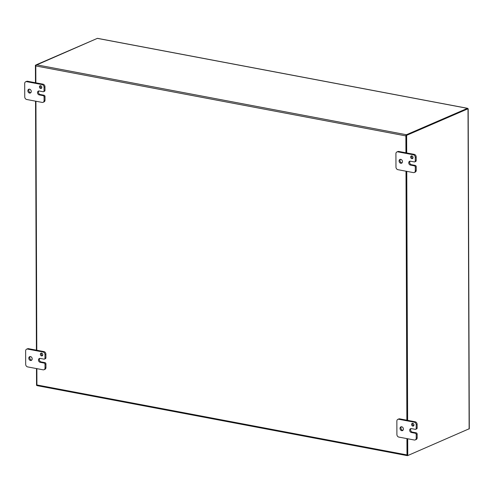 <?xml version="1.0" encoding="UTF-8"?>
<svg xmlns="http://www.w3.org/2000/svg" width="494" height="494" viewBox="0 0 494 494"><rect width="100%" height="100%" fill="white"/><g stroke="black" fill="none" stroke-linecap="round" stroke-linejoin="round"><path stroke-width="0.74" d="M40.656 88.494A1.457 1.161 66.6 0 1 40.07 85.758A1.457 1.161 66.6 0 1 41.224 88.432A1.457 1.161 66.6 0 1 40.656 88.494M40.594 85.697A1.457 1.161 -113.4 0 0 41.632 88.099M43.095 95.632A1.161 0.926 66.6 0 1 44.071 96.929L44.083 100.548A2.328 1.853 66.6 0 1 43.071 102.32A2.328 1.853 66.6 0 1 42.157 102.412L26.688 99.485A2.328 1.853 66.6 0 1 24.749 96.892L24.7 83.523A2.328 1.853 66.6 0 1 25.713 81.751A2.328 1.853 66.6 0 1 26.627 81.658L42.095 84.585A2.328 1.853 66.6 0 1 44.034 87.179L44.046 90.797A1.161 0.926 66.6 0 1 43.083 91.73L39.217 90.995A2.038 1.624 66.6 0 0 38.415 91.075A2.038 1.624 66.6 0 0 37.581 93.113A2.038 1.624 66.6 0 0 39.23 94.897L43.095 95.632L44.028 95.231A1.161 0.926 -113.4 0 1 44.997 96.528L45.016 100.146L44.083 100.548M38.921 90.97A2.038 1.624 -113.4 0 0 38.6 93.02A2.038 1.624 -113.4 0 0 40.162 94.496L44.028 95.231M43.071 102.32L44.003 101.912A2.328 1.853 -113.4 0 0 45.016 100.146M43.54 91.68L44.472 91.279A1.161 0.926 -113.4 0 0 44.979 90.39L44.966 86.771A2.328 1.853 -113.4 0 0 43.027 84.178L27.559 81.257A2.328 1.853 -113.4 0 0 26.639 81.349L25.713 81.751M29.257 89.142A2.038 1.624 -113.4 0 0 28.936 91.192A2.038 1.624 -113.4 0 0 30.498 92.668A2.038 1.624 -113.4 0 0 30.789 92.693M29.566 93.07A2.038 1.624 66.6 0 1 27.917 91.285A2.038 1.624 66.6 0 1 28.751 89.247A2.038 1.624 66.6 0 1 31.048 90.476A2.038 1.624 66.6 0 1 30.369 92.989A2.038 1.624 66.6 0 1 29.566 93.07M41.589 355.902A1.457 1.161 66.6 0 1 41.002 353.173A1.457 1.161 66.6 0 1 42.163 355.847A1.457 1.161 66.6 0 1 41.589 355.902M41.527 353.105A1.457 1.161 -113.4 0 0 42.57 355.507M44.034 363.041A1.161 0.926 66.6 0 1 45.003 364.337L45.016 367.956A2.328 1.853 66.6 0 1 44.003 369.728A2.328 1.853 66.6 0 1 43.089 369.821L27.621 366.9A2.328 1.853 66.6 0 1 25.682 364.3L25.632 350.931A2.328 1.853 66.6 0 1 26.645 349.165A2.328 1.853 66.6 0 1 27.559 349.073L43.027 351.994A2.328 1.853 66.6 0 1 44.966 354.587L44.979 358.206A1.161 0.926 66.6 0 1 44.015 359.138L40.15 358.409A2.038 1.624 66.6 0 0 39.347 358.49A2.038 1.624 66.6 0 0 38.52 360.527A2.038 1.624 66.6 0 0 40.162 362.312L44.034 363.041L44.96 362.639A1.161 0.926 -113.4 0 1 45.936 363.936L45.948 367.555L45.016 367.956M39.853 358.385A2.038 1.624 -113.4 0 0 39.539 360.435A2.038 1.624 -113.4 0 0 41.095 361.911L44.96 362.639M44.003 369.728L44.935 369.327A2.328 1.853 -113.4 0 0 45.948 367.555M44.472 359.095L45.405 358.687A1.161 0.926 -113.4 0 0 45.911 357.804L45.899 354.186A2.328 1.853 -113.4 0 0 43.96 351.592L28.491 348.665A2.328 1.853 -113.4 0 0 27.578 348.758L26.645 349.165M30.19 356.557A2.038 1.624 -113.4 0 0 29.868 358.607A2.038 1.624 -113.4 0 0 31.431 360.083A2.038 1.624 -113.4 0 0 31.727 360.107M30.498 360.484A2.038 1.624 66.6 0 1 28.85 358.7A2.038 1.624 66.6 0 1 29.683 356.662A2.038 1.624 66.6 0 1 31.98 357.891A2.038 1.624 66.6 0 1 31.301 360.404A2.038 1.624 66.6 0 1 30.498 360.484M411.873 158.685A1.457 1.161 66.6 0 1 411.292 155.95A1.457 1.161 66.6 0 1 412.447 158.623A1.457 1.161 66.6 0 1 411.873 158.685M411.811 155.888A1.457 1.161 -113.4 0 0 412.854 158.29M414.318 165.823A1.161 0.926 66.6 0 1 415.287 167.12L415.3 170.739A2.328 1.853 66.6 0 1 414.287 172.505A2.328 1.853 66.6 0 1 413.373 172.597L397.905 169.677A2.328 1.853 66.6 0 1 395.966 167.083L395.916 153.714A2.328 1.853 66.6 0 1 396.929 151.942A2.328 1.853 66.6 0 1 397.843 151.849L413.311 154.77A2.328 1.853 66.6 0 1 415.25 157.37L415.263 160.988A1.161 0.926 66.6 0 1 414.305 161.915L410.434 161.186A2.038 1.624 66.6 0 0 409.631 161.266A2.038 1.624 66.6 0 0 408.804 163.304A2.038 1.624 66.6 0 0 410.452 165.089L414.318 165.823L415.25 165.416A1.161 0.926 -113.4 0 1 416.22 166.713L416.232 170.337L415.3 170.739M410.137 161.161A2.038 1.624 -113.4 0 0 409.822 163.211A2.038 1.624 -113.4 0 0 411.379 164.687L415.25 165.416M414.287 172.505L415.219 172.103A2.328 1.853 -113.4 0 0 416.232 170.337M414.762 161.871L415.695 161.47A1.161 0.926 -113.4 0 0 416.195 160.581L416.183 156.962A2.328 1.853 -113.4 0 0 414.244 154.369L398.775 151.448A2.328 1.853 -113.4 0 0 397.861 151.541L396.929 151.942M400.473 159.334A2.038 1.624 -113.4 0 0 400.152 161.384A2.038 1.624 -113.4 0 0 401.715 162.859A2.038 1.624 -113.4 0 0 402.011 162.884M400.782 163.261A2.038 1.624 66.6 0 1 399.133 161.476A2.038 1.624 66.6 0 1 399.967 159.439A2.038 1.624 66.6 0 1 402.264 160.667A2.038 1.624 66.6 0 1 401.585 163.181A2.038 1.624 66.6 0 1 400.782 163.261M412.805 426.094A1.457 1.161 66.6 0 1 412.224 423.364A1.457 1.161 66.6 0 1 413.379 426.038A1.457 1.161 66.6 0 1 412.805 426.094M412.749 423.296A1.457 1.161 -113.4 0 0 413.787 425.698M415.25 433.232A1.161 0.926 66.6 0 1 416.22 434.529L416.232 438.147A2.328 1.853 66.6 0 1 415.226 439.919A2.328 1.853 66.6 0 1 414.305 440.012L398.837 437.085A2.328 1.853 66.6 0 1 396.898 434.492L396.855 421.123A2.328 1.853 66.6 0 1 397.861 419.35A2.328 1.853 66.6 0 1 398.775 419.258L414.244 422.185A2.328 1.853 66.6 0 1 416.189 424.778L416.201 428.397A1.161 0.926 66.6 0 1 415.238 429.329L411.372 428.601A2.038 1.624 66.6 0 0 410.57 428.681A2.038 1.624 66.6 0 0 409.736 430.719A2.038 1.624 66.6 0 0 411.385 432.503L415.25 433.232L416.183 432.83A1.161 0.926 -113.4 0 1 417.152 434.127L417.164 437.746L416.232 438.147M411.076 428.57A2.038 1.624 -113.4 0 0 410.755 430.626A2.038 1.624 -113.4 0 0 412.317 432.102L416.183 432.83M415.226 439.919L416.152 439.518A2.328 1.853 -113.4 0 0 417.164 437.746M415.695 429.28L416.627 428.878A1.161 0.926 -113.4 0 0 417.134 427.995L417.115 424.377A2.328 1.853 -113.4 0 0 415.176 421.783L399.708 418.856A2.328 1.853 -113.4 0 0 398.794 418.949L397.861 419.35M401.406 426.742A2.038 1.624 -113.4 0 0 401.085 428.798A2.038 1.624 -113.4 0 0 402.647 430.274A2.038 1.624 -113.4 0 0 402.943 430.299M401.715 430.675A2.038 1.624 66.6 0 1 400.066 428.891A2.038 1.624 66.6 0 1 400.9 426.853A2.038 1.624 66.6 0 1 403.197 428.082A2.038 1.624 66.6 0 1 402.517 430.595A2.038 1.624 66.6 0 1 401.715 430.675M407.13 438.653L407.186 455.456L407.76 455.561L469.3 428.712L468.182 108.773M467.75 108.946L468.121 108.723L467.448 108.674L406.068 135.22L406.13 152.837M406.704 152.942L406.642 135.325L468.121 108.723M407.76 455.561L407.698 438.765M407.636 420.357L406.766 171.35M406.642 135.325L406.068 135.22M406.192 171.245L407.062 420.246M96.948 38.544L35.945 65.239M35.42 65.134L35.482 82.751M35.549 101.159L36.414 350.166M36.482 368.573L36.537 385.369L37.025 385.462M97.855 38.464L97.534 38.347A0.982 0.525 -79.3 0 0 97.367 38.371L36.346 64.763L406.42 134.739A0.982 0.525 100.7 0 0 405.877 135.912L405.938 152.8M97.571 38.353L467.614 108.322A0.982 0.525 100.7 0 0 467.441 108.347L406.42 134.739M406.933 438.616L406.994 454.931A0.982 0.525 100.7 0 0 407.352 455.653A0.982 0.525 100.7 0 0 407.538 455.629L407.717 455.554M35.864 82.825L35.803 65.937A0.982 0.525 -79.3 0 1 36.346 64.763M37.464 385.66A0.982 0.525 -79.3 0 1 37.278 385.678A0.982 0.525 -79.3 0 1 36.92 384.956L36.859 368.641M36.797 350.24L35.926 101.233M406 171.208L406.871 420.209M44.071 96.929L44.997 96.528M40.162 94.496L39.23 94.897M44.979 90.39L44.046 90.797M44.034 87.179L44.966 86.771M43.027 84.178L42.095 84.585M26.627 81.658L27.559 81.257M45.003 364.337L45.936 363.936M41.095 361.911L40.162 362.312M45.911 357.804L44.979 358.206M44.966 354.587L45.899 354.186M43.96 351.592L43.027 351.994M27.559 349.073L28.491 348.665M415.287 167.12L416.22 166.713M411.379 164.687L410.452 165.089M416.195 160.581L415.263 160.988M415.25 157.37L416.183 156.962M414.244 154.369L413.311 154.77M397.843 151.849L398.775 151.448M416.22 434.529L417.152 434.127M412.317 432.102L411.385 432.503M417.134 427.995L416.201 428.397M416.189 424.778L417.115 424.377M415.176 421.783L414.244 422.185M398.775 419.258L399.708 418.856M469.133 429.02L468.016 108.785M467.441 108.347L97.367 38.371M405.877 135.912L35.803 65.937M36.92 384.956L406.994 454.931M37.278 385.678L407.352 455.653"/></g></svg>
